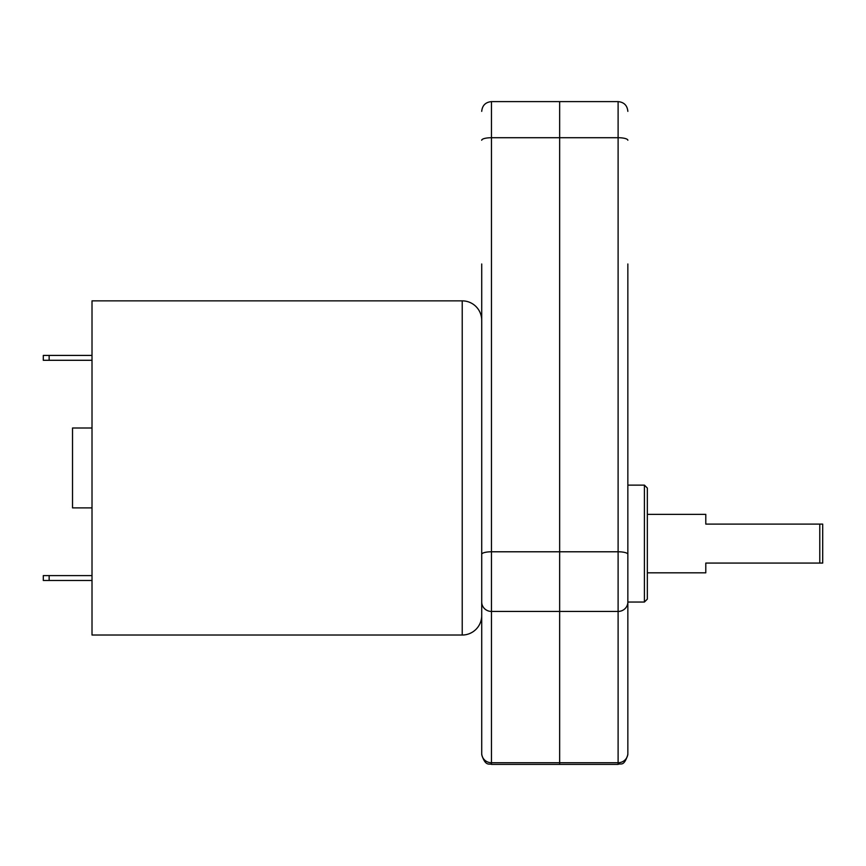 <?xml version="1.0" encoding="UTF-8"?>
<svg xmlns="http://www.w3.org/2000/svg" width="866" height="866" viewBox="0 0 866 866"><rect width="100%" height="100%" fill="white"/><g stroke="black" fill="none" stroke-linecap="round" stroke-linejoin="round"><path stroke-width="1.3" d="M819.777 524.103L819.777 563.073L822.7 563.073L822.7 524.103L705.79 524.103L705.79 514.361L647.335 514.361M819.777 563.073L705.79 563.073L705.79 572.816L647.335 572.816M627.85 263.968L627.85 753.323A9.742 9.407 180 0 1 618.107 762.73L618.107 764.386L491.455 764.386L491.455 762.73A9.742 9.407 180 0 1 481.713 753.323L481.713 602.022A9.742 9.407 0 0 0 491.455 611.439L618.107 611.439L618.107 762.73L559.653 762.73L559.653 764.386L559.653 551.783L559.653 762.73L491.455 762.73L491.455 551.783A9.742 2.522 180 0 0 481.713 554.294L481.713 263.978M627.85 554.294A9.742 2.522 180 0 0 618.107 551.783L559.653 551.783L559.653 101.614L559.653 551.783L491.455 551.783L491.455 101.614C485.534 102.188 482.286 105.436 481.713 111.357M481.713 602.022L481.713 554.294L481.713 602.022M481.713 480.121L481.713 528.455M462.228 300.859A19.485 19.485 0 0 1 481.713 320.344L481.713 615.542A19.485 19.485 0 0 1 462.228 635.027L92.013 635.027L92.013 300.859L462.228 300.859L462.228 635.027M481.713 624.916L481.713 663.886M481.713 703.084L481.713 742.054M481.713 270.203L481.713 309.173M481.713 344.614L481.713 371.893M647.335 536L647.335 599.12L644.412 602.043L644.412 485.133L647.335 488.056L647.335 536M627.85 311.706L627.85 485.133L644.412 485.133M481.713 140.238A9.742 2.522 0 0 1 491.455 137.716L618.107 137.716L618.107 611.439A9.742 9.407 0 0 0 627.85 602.032L627.85 743.028M644.412 602.043L627.85 602.043L627.85 485.133M627.85 310.147L627.85 269.229M92.013 427.999L72.528 427.999L72.528 507.887L92.013 507.887M49.145 360.288L43.3 360.288L43.3 355.417L49.145 355.417L49.145 360.288L92.013 360.288M92.013 355.417L49.145 355.417M43.3 580.469L43.3 575.598L49.145 575.598L49.145 580.469L43.3 580.469M92.013 575.598L49.145 575.598M92.013 580.469L49.145 580.469M491.455 101.614L618.107 101.614L618.107 137.716A9.742 2.522 0 0 1 627.85 140.238M491.455 764.386C489.377 763.325 485.512 766.854 481.713 754.643M618.107 101.614C624.029 102.188 627.276 105.436 627.85 111.357M618.107 764.386C620.911 762.805 623.672 767.395 627.85 754.643"/></g></svg>
